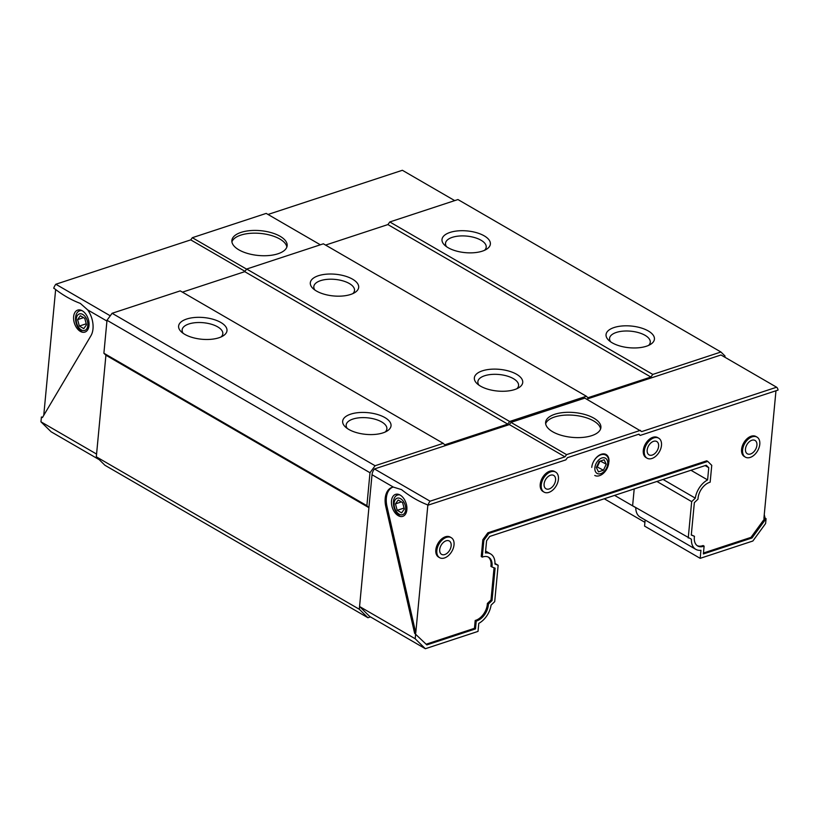 <?xml version="1.0" encoding="UTF-8"?>
<svg xmlns="http://www.w3.org/2000/svg" width="819" height="819" viewBox="0 0 819 819"><rect width="100%" height="100%" fill="white"/><g stroke="black" fill="none" stroke-linecap="round" stroke-linejoin="round"><path stroke-width="1.23" d="M478.931 385.125A20.434 9.163 -174.6 0 1 477.866 381.705A20.434 9.163 -174.6 0 1 484.633 375.757A20.434 9.163 -174.6 0 1 506.92 375.972A20.434 9.163 -174.6 0 1 518.57 385.554A20.434 9.163 -174.6 0 1 516.881 388.718M314.875 290.028A20.434 9.163 -174.6 0 1 313.82 286.609A20.434 9.163 -174.6 0 1 320.587 280.651A20.434 9.163 -174.6 0 1 342.874 280.866A20.434 9.163 -174.6 0 1 354.514 290.448A20.434 9.163 -174.6 0 1 352.835 293.611M382.995 432.872A24.294 10.893 -174.6 0 1 345.403 426.965A24.294 10.893 -174.6 0 1 350.696 414.148A24.294 10.893 -174.6 0 1 382.524 416.359A24.294 10.893 -174.6 0 1 387.254 430.927A24.294 10.893 -174.6 0 1 382.995 432.872M385.186 432.022A20.434 9.163 5.4 0 0 386.875 428.859A20.434 9.163 5.4 0 0 375.225 419.277A20.434 9.163 5.4 0 0 352.938 419.062A20.434 9.163 5.4 0 0 346.171 425.01A20.434 9.163 5.4 0 0 347.236 428.439M218.949 337.766A24.294 10.893 -174.6 0 1 181.357 331.869A24.294 10.893 -174.6 0 1 186.65 319.041A24.294 10.893 -174.6 0 1 218.468 321.253A24.294 10.893 -174.6 0 1 223.208 335.821A24.294 10.893 -174.6 0 1 218.949 337.766M221.14 336.926A20.434 9.163 5.4 0 0 222.819 333.763A20.434 9.163 5.4 0 0 211.179 324.181A20.434 9.163 5.4 0 0 188.892 323.966A20.434 9.163 5.4 0 0 182.125 329.914A20.434 9.163 5.4 0 0 183.18 333.333M514.69 389.557A24.294 10.893 -174.6 0 1 477.098 383.661A24.294 10.893 -174.6 0 1 482.391 370.833A24.294 10.893 -174.6 0 1 514.219 373.044A24.294 10.893 -174.6 0 1 518.949 387.612A24.294 10.893 -174.6 0 1 514.69 389.557M350.645 294.461A24.294 10.893 -174.6 0 1 313.053 288.554A24.294 10.893 -174.6 0 1 318.345 275.737A24.294 10.893 -174.6 0 1 350.163 277.948A24.294 10.893 -174.6 0 1 354.903 292.516A24.294 10.893 -174.6 0 1 350.645 294.461M646.386 346.242A24.294 10.893 -174.6 0 1 608.793 340.346A24.294 10.893 -174.6 0 1 614.086 327.528A24.294 10.893 -174.6 0 1 645.915 329.74A24.294 10.893 -174.6 0 1 650.644 344.308A24.294 10.893 -174.6 0 1 646.386 346.242M648.576 345.403A20.434 9.163 5.4 0 0 650.266 342.24A20.434 9.163 5.4 0 0 638.615 332.657A20.434 9.163 5.4 0 0 616.328 332.442A20.434 9.163 5.4 0 0 609.561 338.39A20.434 9.163 5.4 0 0 610.626 341.82M482.34 251.146A24.294 10.893 -174.6 0 1 444.748 245.25A24.294 10.893 -174.6 0 1 450.041 232.422A24.294 10.893 -174.6 0 1 481.859 234.633A24.294 10.893 -174.6 0 1 486.599 249.201A24.294 10.893 -174.6 0 1 482.34 251.146M484.531 250.307A20.434 9.163 5.4 0 0 486.21 247.143A20.434 9.163 5.4 0 0 474.57 237.561A20.434 9.163 5.4 0 0 452.283 237.346A20.434 9.163 5.4 0 0 445.516 243.294A20.434 9.163 5.4 0 0 446.57 246.714M724.876 357.227L724.999 355.989L720.935 352.006L652.794 374.416L650.88 377.037L587.899 397.747L586.373 396.263L509.653 421.488L507.739 424.119L444.748 444.83L443.233 443.335L375.092 465.745L369.993 472.737L366.881 505.681L368.908 507.678L359.306 609.264L367.936 617.731L370.454 616.902M443.233 443.335L180.241 290.878L112.101 313.288L107.002 320.28L103.89 353.235L105.917 355.221L96.314 456.807L104.945 465.274L367.936 617.731M586.373 396.263L323.382 243.806L246.662 269.031L244.748 271.662L182.432 292.148M720.935 352.006L457.944 199.549L389.803 221.959L387.889 224.58L325.583 245.076M359.306 609.264L96.314 456.807M368.908 507.678L105.917 355.221L96.57 454.064L40.95 421.816L41.411 416.963L42.434 417.557L90.929 335.759A19.277 12.029 71.8 0 0 92.987 328.91A19.277 12.029 71.8 0 0 87.694 309.91L80.344 303.419C71.458 300.071 62.93 295.219 54.781 288.851L53.747 288.257A7.709 4.934 -59.9 0 1 55.835 284.244L190.745 239.875L244.983 271.324M369.993 472.737L107.002 320.28M103.89 353.235L366.881 505.681M112.101 313.288L375.092 465.745M244.748 271.662L507.739 424.119M246.662 269.031L509.653 421.488M387.889 224.58L650.88 377.037M389.803 221.959L652.794 374.416M644.922 522.338L604.258 498.771M635.779 507.667L614.578 495.382M591.717 435.657A27.764 12.449 -174.6 0 1 561.435 435.36A27.764 12.449 -174.6 0 1 545.618 422.348A27.764 12.449 -174.6 0 1 554.801 414.26A27.764 12.449 -174.6 0 1 585.083 414.557A27.764 12.449 -174.6 0 1 600.9 427.569A27.764 12.449 -174.6 0 1 591.717 435.657M600.603 428.931A27.764 12.449 5.4 0 0 583.415 416.912A27.764 12.449 5.4 0 0 554.545 417.004A27.764 12.449 5.4 0 0 545.659 423.73M426.146 644.205L474.457 628.316L475.194 620.474A13.964 8.937 120.1 0 0 487.305 604.473A13.964 8.937 120.1 0 0 487.366 603.48L488.4 604.074A13.964 8.937 -59.9 0 1 488.339 605.067A13.964 8.937 -59.9 0 1 476.228 621.068L475.481 628.91L426.853 644.901L414.619 633.312L385.821 506.705A19.277 12.029 71.8 0 1 391.994 487.418A19.277 12.029 71.8 0 1 393.366 487.1L401.525 489.608C409.623 496.109 418.11 501.105 426.965 504.606L427.989 505.2L565.847 459.868L567.434 457.678L638.933 434.172L640.202 435.411L778.05 390.079A7.709 4.934 120.1 0 0 776.617 387.223L641.707 431.593L584.817 398.106L510.954 422.389L566.574 454.637L640.438 430.344M764.26 514.629L765.048 518.069L766.072 518.662L752.006 537.97L703.367 553.961L704.115 546.119A13.964 8.937 -59.9 0 1 697.706 545.986A13.964 8.937 -59.9 0 1 694.471 536.302L691.287 535.063L694.348 502.651L697.983 499.17A13.964 8.937 -59.9 0 1 710.155 482.186L711.752 465.335L707.749 461.414L488.882 533.394L483.855 540.284L482.831 539.69L481.244 556.531L482.268 557.125A13.964 8.937 -59.9 0 1 488.667 557.268A13.964 8.937 -59.9 0 1 492.035 565.939A13.964 8.937 -59.9 0 1 491.902 566.943L495.096 568.181L492.024 600.593L488.4 604.074M491.902 566.943L490.878 566.349A13.964 8.937 120.1 0 0 491.011 565.345A13.964 8.937 120.1 0 0 488.144 556.992M406.859 509.817A11.568 7.217 71.8 0 1 402.784 516.349A11.568 7.217 71.8 0 1 394.758 512.428A11.568 7.217 71.8 0 1 391.482 500.9A11.568 7.217 71.8 0 1 395.557 494.369A11.568 7.217 71.8 0 1 403.583 498.28A11.568 7.217 71.8 0 1 406.859 509.817M544.031 492.096L543.007 491.502A11.568 7.402 -59.9 0 1 540.223 484.316A11.568 7.402 -59.9 0 1 545.751 473.628A11.568 7.402 -59.9 0 1 554.606 471.488L555.63 472.082A11.568 7.402 -59.9 0 1 558.425 479.269A11.568 7.402 -59.9 0 1 552.886 489.967A11.568 7.402 -59.9 0 1 544.031 492.096A11.568 7.402 -59.9 0 1 541.246 484.909A11.568 7.402 -59.9 0 1 546.775 474.221A11.568 7.402 -59.9 0 1 555.63 472.082M745.392 457.135L744.369 456.541A11.568 7.402 -59.9 0 1 741.584 449.355A11.568 7.402 -59.9 0 1 747.123 438.656A11.568 7.402 -59.9 0 1 755.978 436.517L757.002 437.111A11.568 7.402 -59.9 0 1 759.786 444.297A11.568 7.402 -59.9 0 1 754.248 454.995A11.568 7.402 -59.9 0 1 745.392 457.135A11.568 7.402 -59.9 0 1 742.608 449.948A11.568 7.402 -59.9 0 1 748.146 439.25A11.568 7.402 -59.9 0 1 757.002 437.111M439.629 557.688L438.605 557.094A11.568 7.402 -59.9 0 1 435.821 549.907A11.568 7.402 -59.9 0 1 441.359 539.209A11.568 7.402 -59.9 0 1 450.215 537.08L451.238 537.673A11.568 7.402 -59.9 0 1 454.023 544.85A11.568 7.402 -59.9 0 1 448.484 555.548A11.568 7.402 -59.9 0 1 439.629 557.688A11.568 7.402 -59.9 0 1 436.844 550.501A11.568 7.402 -59.9 0 1 442.383 539.803A11.568 7.402 -59.9 0 1 451.238 537.673M647.092 458.2L646.068 457.606A11.568 7.402 -59.9 0 1 643.284 450.43A11.568 7.402 -59.9 0 1 648.822 439.731A11.568 7.402 -59.9 0 1 657.677 437.592L658.701 438.185A11.568 7.402 -59.9 0 1 661.486 445.372A11.568 7.402 -59.9 0 1 655.947 456.07A11.568 7.402 -59.9 0 1 647.092 458.2A11.568 7.402 -59.9 0 1 644.307 451.023A11.568 7.402 -59.9 0 1 649.846 440.325A11.568 7.402 -59.9 0 1 658.701 438.185M555.558 480.21A7.709 4.934 -59.9 0 1 551.873 487.336A7.709 4.934 -59.9 0 1 545.966 488.759A7.709 4.934 -59.9 0 1 544.103 483.978A7.709 4.934 -59.9 0 1 547.798 476.842A7.709 4.934 -59.9 0 1 553.705 475.419A7.709 4.934 -59.9 0 1 555.558 480.21M756.92 445.239A7.709 4.934 -59.9 0 1 753.234 452.375A7.709 4.934 -59.9 0 1 747.327 453.798A7.709 4.934 -59.9 0 1 745.474 449.007A7.709 4.934 -59.9 0 1 749.16 441.871A7.709 4.934 -59.9 0 1 755.067 440.448A7.709 4.934 -59.9 0 1 756.92 445.239M451.156 545.792A7.709 4.934 -59.9 0 1 447.471 552.927A7.709 4.934 -59.9 0 1 441.564 554.35A7.709 4.934 -59.9 0 1 439.711 549.559A7.709 4.934 -59.9 0 1 443.396 542.434A7.709 4.934 -59.9 0 1 449.303 541.011A7.709 4.934 -59.9 0 1 451.156 545.792M658.619 446.314A7.709 4.934 -59.9 0 1 654.934 453.439A7.709 4.934 -59.9 0 1 649.027 454.862A7.709 4.934 -59.9 0 1 647.174 450.081A7.709 4.934 -59.9 0 1 650.859 442.946A7.709 4.934 -59.9 0 1 656.766 441.523A7.709 4.934 -59.9 0 1 658.619 446.314M766.072 518.662L765.611 523.515L752.866 541.011L700.184 558.333L644.563 526.095L645.137 519.963M635.779 507.575A17.813 11.405 120.1 0 0 640.151 517.076L695.771 549.324A17.813 11.405 -59.9 0 1 691.42 539.23L632.616 505.743L634.203 488.923M359.561 606.51L369.717 616.482L425.348 648.72L415.192 638.759L359.561 606.51L372.021 474.733A7.709 4.934 120.1 0 1 374.447 468.949L509.357 424.58L510.954 422.389M776.617 387.223L720.996 354.975L586.65 399.16M700.184 558.333L700.951 550.276A17.813 11.405 -59.9 0 1 695.771 549.324M656.91 481.459L691.676 501.617L688.236 537.991M663.042 479.443L695.3 498.136A17.813 11.405 -59.9 0 1 707.596 479.914L690.949 470.26M705.128 465.601L708.752 467.7L707.596 479.914M485.616 551.033L490.601 553.931A17.813 11.405 -59.9 0 0 485.432 552.979L486.588 540.765L489.742 536.435L706.244 465.233L708.752 467.7M490.601 553.931A17.813 11.405 -59.9 0 1 494.963 564.025L498.147 565.264L494.983 563.431M425.348 648.72L478.02 631.398L478.787 623.341A17.813 11.405 -59.9 0 0 491.083 605.108L494.707 601.637L498.147 565.264M415.192 638.759L415.642 633.906M509.357 424.58L564.977 456.828L430.067 501.187L374.447 468.949M566.574 454.637L564.977 456.828M430.067 501.187A7.709 4.934 120.1 0 0 427.989 505.2M703.46 552.999L750.972 537.377L765.048 518.069L763.902 518.447L775.972 390.765M483.855 540.284L482.268 557.125M695.3 498.136L691.676 501.617M392.577 487.254A19.277 12.029 -108.2 0 0 386.967 506.337L415.765 632.933L414.619 633.312M638.615 434.275L640.202 435.411M474.457 628.316L475.481 628.91M475.194 620.474L476.228 621.068M487.366 603.48L491.001 599.999L492.024 600.593M491.001 599.999L494.052 567.782M482.831 539.69L487.858 532.8L488.882 533.394M487.858 532.8L706.725 460.821L707.749 461.414M691.308 534.879L694.471 536.302M697.215 545.659A13.964 8.937 120.1 0 0 703.091 545.526L704.115 546.119M750.972 537.377L752.006 537.97M415.765 632.933L427.846 505.118M591.748 467.373A11.568 7.402 -59.9 0 1 597.286 456.674A11.568 7.402 -59.9 0 1 606.142 454.535A11.568 7.402 -59.9 0 1 608.926 461.721M241.062 232.381A27.764 12.449 -174.6 0 1 271.335 232.678A27.764 12.449 -174.6 0 1 287.162 245.69A27.764 12.449 -174.6 0 1 277.969 253.777A27.764 12.449 -174.6 0 1 247.696 253.48A27.764 12.449 -174.6 0 1 231.869 240.469A27.764 12.449 -174.6 0 1 241.062 232.381M286.855 247.051A27.764 12.449 5.4 0 0 269.666 235.033A27.764 12.449 5.4 0 0 240.796 235.125A27.764 12.449 5.4 0 0 231.91 241.861M89.015 325.563A11.568 7.217 71.8 0 1 84.93 332.094A11.568 7.217 71.8 0 1 76.904 328.173A11.568 7.217 71.8 0 1 73.628 316.646A11.568 7.217 71.8 0 1 77.703 310.114A11.568 7.217 71.8 0 1 85.739 314.025A11.568 7.217 71.8 0 1 89.015 325.563M110.268 315.806L55.835 284.244M40.95 421.816L51.106 431.777L99.253 459.684M268.028 214.465L402.375 170.28L454.709 200.614M320.362 244.799L266.195 213.401L192.332 237.694L246.58 269.134M190.745 239.875L192.332 237.694M55.641 289.527L43.755 415.325M400.624 498.72A8.681 5.416 71.8 0 1 405.661 509.787A8.681 5.416 71.8 0 1 399.17 514.168A8.681 5.416 71.8 0 1 394.134 503.101A8.681 5.416 71.8 0 1 400.624 498.72M400.163 516.339A11.568 7.217 71.8 0 1 393.509 504.883A11.568 7.217 71.8 0 1 397.522 495.045A11.568 7.217 71.8 0 1 399.836 494.891M402.6 502.59L398.167 500.01L395.454 503.869L397.195 510.309L401.627 512.878L404.34 509.019L402.6 502.59M401.433 501.904L395.454 503.869M402.59 502.579L404.074 508.056L397.195 510.309M593.017 462.633A11.568 7.586 -62 0 1 600.89 454.791A11.568 7.586 -62 0 1 605.61 455.016A11.568 7.586 -62 0 1 608.189 465.622A11.568 7.586 -62 0 1 599.477 475.685A11.568 7.586 -62 0 1 594.768 475.46M601.832 457.995A8.681 5.682 -62 0 1 607.739 463.708A8.681 5.682 -62 0 1 600.777 473.658A8.681 5.682 -62 0 1 594.86 467.946A8.681 5.682 -62 0 1 601.832 457.995M604.135 459.787L599.17 461.425L596.345 467.454L598.474 471.867L603.429 470.239L606.255 464.199L604.135 459.787M606.255 464.199L600.317 461.046M603.429 470.239L597.256 466.963L599.969 461.158M596.457 467.219L597.256 466.963M82.78 314.465A8.681 5.416 71.8 0 1 87.817 325.532A8.681 5.416 71.8 0 1 81.316 329.914A8.681 5.416 71.8 0 1 76.28 318.847A8.681 5.416 71.8 0 1 82.78 314.465M82.32 332.074A11.568 7.217 71.8 0 1 75.665 320.628A11.568 7.217 71.8 0 1 79.678 310.79A11.568 7.217 71.8 0 1 81.992 310.636M84.756 318.325L80.313 315.755L77.61 319.615L79.341 326.054L83.784 328.624L86.486 324.764L84.756 318.325L86.23 323.802M83.589 317.649L77.61 319.615M79.341 326.054L86.21 323.792M393.366 487.1L372.021 474.733M386.967 506.337L385.821 506.705M106.931 321.058L87.694 309.91M397.522 495.045L399.068 494.543M605.61 455.016L603.449 453.869M79.678 310.79L81.214 310.288"/></g></svg>
